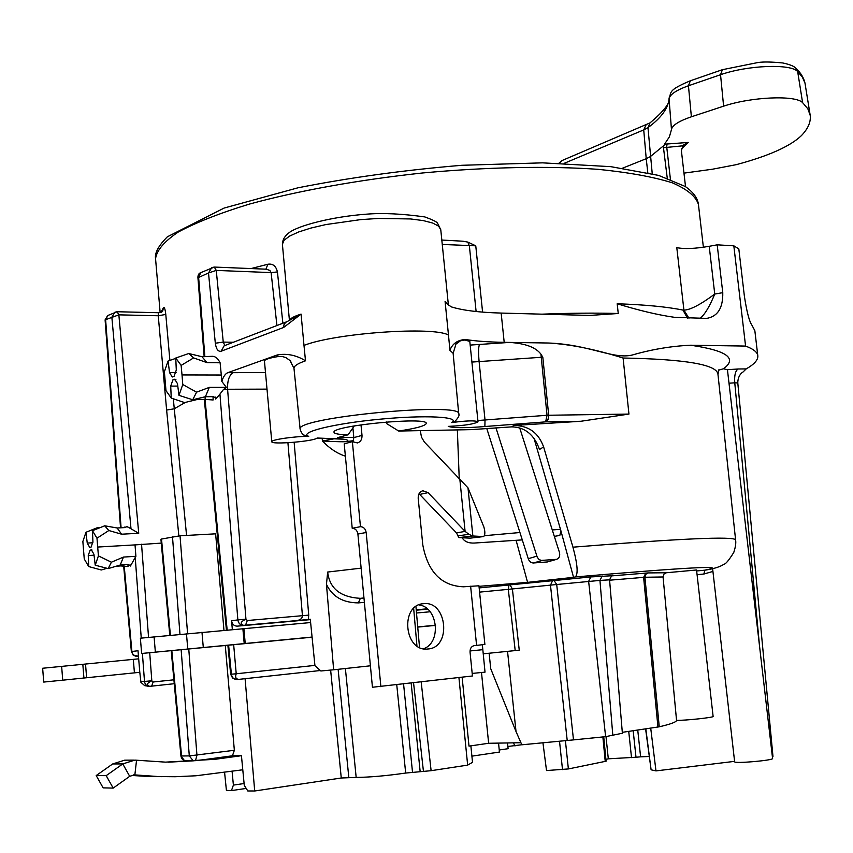 <?xml version="1.0" encoding="UTF-8"?>
<svg xmlns="http://www.w3.org/2000/svg" width="853" height="853" viewBox="0 0 853 853"><rect width="100%" height="100%" fill="white"/><g stroke="black" fill="none" stroke-linecap="round" stroke-linejoin="round"><path stroke-width="1.28" d="M611.772 575.882L648.141 572.928L666.385 572.747L696.549 569.996L713.119 716.435C714.387 717.458 684.501 720.646 676.546 720.337C676.568 721.958 670.81 724.112 659.252 726.809L622.306 732.332M622.381 733.249L605.619 736.661L573.493 739.892L556.71 584.508L599.947 580.403L612.838 735.585M507.535 651.361L516.022 731.543L521.833 744.797L573.493 739.892M520.863 742.728L488.641 743.272L469.001 746.119L462.123 677.186M124.218 566.04L131.895 651.457L138.015 650.754L138.676 658.825L133.313 659.358L134.422 672.857L139.796 672.313L140.926 682.357L144.775 685.695L149.574 686.345C146.727 686.207 145.021 684.575 144.498 681.43L140.574 681.76M61.64 666.342L62.727 680.182L43.716 682.069L42.65 668.251L133.313 659.358M139.796 672.313L138.676 658.825M130.999 528.785L138.73 533.285L121.584 534.202L117.16 527.986L124.506 527.612L126.969 526.525L130.999 528.785L111.85 317.156L114.931 312.198L117.17 311.74L158.551 312.731L158.253 315.759L165.791 314.448L169.886 360.403M232.347 629.567L231.568 620.739L237.859 619.907L219.935 394.118L215.756 399.065L216.385 398.084L213.197 396.666L205.413 396.709L209.305 387.39L196.585 392.156L182.766 384.532L182.02 374.936L221.3 375.021L221.801 381.376C223.358 376.568 225.373 373.667 227.836 372.676L277.257 354.965C286.928 353.227 296.343 355.168 305.491 360.787L303.988 345.39C335.517 333.022 433.623 326.155 448.486 335.058L445.085 301.461L448.379 304.979L440.777 229.756L438.623 226.152L432.716 223.049L423.259 220.596L410.645 218.954L378.487 218.443L360.595 219.626L325.899 224.563L310.94 228.05L298.625 231.973L289.54 236.121L284.07 240.279L282.396 244.246C282.503 239.757 284.806 235.854 289.316 232.538C297.868 225.853 331.188 216.715 366.673 214.156C382.709 212.834 402.094 213.762 424.826 216.929C432.332 219.669 436.555 221.716 437.482 223.091L440.777 229.756M221.3 375.021L220.106 362.77C217.984 358.516 215.457 356.373 212.525 356.309L201.916 356.703L188.737 353.526L175.761 358.025L176.294 370.063L174.044 376.397L172.253 376.994L169.555 372.622L168.073 361.032L164.384 371.791L165.983 390.61L171.24 398.074L170.717 386.1L172.946 379.809L174.737 379.222L177.467 383.637L178.97 395.344L182.766 384.532M289.647 320.227C290.5 318.265 294.306 316.228 301.077 314.107L283.665 327.445L283.942 324.844L285.531 322.455L301.077 314.107L303.988 345.39M314.906 665.404L236.217 673.774L233.669 644.708L312.081 637.202M161.281 543.105L135.03 544.896L135.894 556.305L130.722 565.496L127.545 564.547L120.198 565.027L123.472 557.073L111.412 562.202L98.415 555.9L96.986 538.211L92.455 530.683L92.924 541.74L91.036 547.189L89.757 547.477L87.241 543.073L85.961 532.272L82.858 541.538L84.255 558.971L88.712 566.563L88.243 555.548L90.119 550.142L91.399 549.865L93.937 554.301L95.227 565.208L98.415 555.9M123.504 527.655L124.794 527.047L124.858 527.581M117.16 527.986L104.706 525.8L92.455 530.683M138.73 533.285L118.855 314.853L105.1 319.864L120.55 527.815M162.059 311.803L158.551 312.731L162.678 311.174L163.477 307.496C164.426 306.941 165.194 309.266 165.791 314.448M353.803 437.322L337.5 437.674L348.088 434.795C339.004 434.603 334.312 433.772 334.003 432.29C331.081 425.7 428.771 416.392 426.244 423.493C425.327 425.871 416.136 428.387 398.682 431.042L471.325 429.635L511.8 426.863C524.968 427.14 534.213 434.678 539.512 449.488L543.628 446.929C538.435 432.652 528.433 425.498 513.634 425.487L580.808 421.275L545.643 421.862L548.042 419.559L548.692 415.208L542.817 357.247L541.143 357.29L479.109 361.576L485.016 419.985L484.877 426.521L545.643 421.862L547.029 415.272L628.949 414.078L580.808 421.275M484.877 426.521C465.535 428.099 453.327 428.046 448.251 426.372L449.275 426.329C464.81 425.572 474.385 424.048 478.011 421.787C475.142 420.369 466.388 420.636 451.749 422.576L455.054 421.254C458.477 417.565 459.703 415.155 458.733 414.025L453.135 353.302L449.883 350.252C452.57 343.514 457.762 339.931 465.503 339.515C475.942 341.157 488.833 342.085 504.198 342.33L509.518 342.416C525.373 343.439 535.844 347.363 540.941 354.176L542.817 357.247M304.158 435.137L308.722 436.363C294.818 436.235 270.849 439.732 271.776 441.715C270.838 444.914 314.352 441.342 317.113 438.015L333.086 438.677C344.175 438.773 349.048 439.7 347.715 441.438C346.03 441.982 337.596 441.833 322.423 441.001L334.365 438.751M290.894 361.182L285.894 357.61L282.503 356.575L278.281 356.533L277.257 354.965M271.776 441.715L264.451 361.022C264.825 359.454 269.431 357.961 278.281 356.533M353.568 440.649L347.715 441.438L349.389 442.451M345.39 456.174C337.308 453.572 329.653 448.518 322.423 441.001L322.178 438.495M554.333 536.366L559.835 535.428L560.922 530.854L573.547 577.332L575.21 576.959C578.345 574.41 577.598 564.483 572.949 547.178L543.628 446.929M233.669 644.708L141.641 653.473L140.382 638.204L310.62 622.551L314.938 665.66L320.856 670.98L333.64 669.797L326.454 584.337L327.68 572.043C329.525 588.442 340.411 597.207 360.339 598.337L363.975 598.028M310.62 622.551L310.279 619.225L308.274 619.449L308.733 615.13L294.146 442.291M232.325 755.801L241.442 755.705L244.267 785.293L247.786 790.976L254.706 790.987L245.088 678.689M173.308 398.777L186.562 535.428M234.351 750.288L232.432 755.79L203.259 759.756L193.247 760.844L189.291 755.907L234.351 750.288L225.277 645.508M223.966 630.282L215.628 533.829L180.036 535.791L161.516 539.043L170.387 635.122M232.08 771.304L233.391 785.112L231.451 790.603L226.408 790.358L224.584 772.36M628.949 414.078L623.095 358.025C594.914 349.229 570.017 344.228 548.394 343.013C589.69 344.516 613.104 359.731 632.382 354.987C651.873 349.357 671.29 346.105 690.631 345.22L745.575 346.073C753.508 349.016 757.592 352.332 757.837 356.021C758.008 360.073 754.137 364.37 746.204 368.901L738.09 368.986C735.35 370.884 734.241 375.501 734.764 382.816L729.006 383.21M738.09 368.986L727.438 369.701L723.44 368.773L718.642 370.159M477.883 420.518L547.029 415.272L540.941 354.176M478.011 421.787L469.8 341.445L464.992 339.995L465.503 339.515M455.801 344.207L460.449 340.805L464.992 339.995M541.57 314.181C569.975 313.072 595.533 312.848 618.254 313.499L589.69 315.439L501.159 313.072C479.439 312.475 462.912 310.439 451.568 306.963L448.251 304.862L445.085 301.461M227.836 372.676L265.507 372.644M161.196 312.305L163.477 307.496M282.876 323.244L277.428 271.936C276.052 266.019 272.864 263.46 267.874 264.249L251.049 268.567M441.811 240.045L462.848 241.207L467.775 242.081L475.761 245.813L482.585 312.113M688.947 318.201L683.925 310.119L676.792 247.637C684.245 249.161 695.046 248.724 709.216 246.304L714.75 294.061L722.768 292.664C723.099 307.901 717.757 316.474 706.732 318.382L674.798 317.359C658.399 315.077 639.196 310.535 617.177 303.764C645.06 304.713 667.003 306.824 682.986 310.087L683.925 310.119C690.194 310.002 700.473 304.649 714.75 294.061C709.643 306.526 704.717 314.672 699.972 318.5M757.784 355.594L754.852 330.719L752.037 325.366C749.297 321.549 746.738 311.74 744.349 295.916L738.815 248.895L733.825 245.824L745.575 346.073M479.002 586.342L527.581 582.364L573.547 577.332M479.162 587.92L590.873 576.927L612.091 575.743M479.589 592.121L508.303 589.348L515.201 650.572L519.253 650.178L483.182 653.824M333.64 669.797L370.405 665.798M227.879 645.263L230.662 674.275L236.217 673.774C234.959 677.165 235.812 679.031 238.787 679.372L320.333 670.522M149.776 686.334L174.257 683.711L151.674 686.143L153.113 682.005L173.895 679.809M472.189 673.433L485.026 672.143L482.35 644.783M488.641 743.272L481.497 672.495M421.179 681.995L431.117 770.685L467.657 765.109L472.519 762.347L470.867 745.853M467.657 765.109L458.925 677.57M462.145 537.763C464.405 541.527 468.436 543.286 474.236 543.052L522.217 539.906M565.422 740.767L568.375 768.937L606.078 761.207M507.887 746.471L521.812 744.744M514.977 745.97L513.453 742.856M605.907 759.394L608.306 758.818L606.003 736.608M608.306 758.818L635.997 757.24L633.182 730.722M637.745 730.04L640.603 756.835L635.997 757.24M640.603 756.835L649.154 756.494M734.593 761.356L655.978 770.899L651.106 769.811L645.593 728.878M727.438 369.744L772.583 758.456C773.906 760.364 733.953 763.851 734.636 761.772L712.618 568.695M772.967 756.419L772.37 756.675M543.009 743.315L546.517 770.558L568.375 768.937M655.978 770.899L650.711 728.121M137.184 656.341L133.324 655.211L131.362 651.564L131.895 651.457C132.46 654.667 134.22 656.298 137.184 656.341M62.727 680.182L134.422 672.857M431.117 770.685L405.676 773.053C386.26 775.825 369.754 777.275 356.17 777.414L341.264 778L254.706 790.987M471.89 756.153L499.453 752.047L498.547 743.112M499.25 750L508.111 748.689L507.524 742.952M231.451 790.603L246.186 788.417M233.391 785.112L244.097 783.534M161.665 776.656L148.091 776.454L175.174 776.731L195.849 775.782L242.785 769.79M171.208 650.647L180.932 755.961L184.365 760.471L190.379 760.961M160.929 539.299L161.516 539.043M168.276 762.177L193.247 760.844M241.442 755.705L214.967 759.319L165.525 762.134L134.838 760.108L122.779 763.925L106.188 775.654L113.182 788.097L103.138 787.873L96.208 775.558L106.188 775.654M148.091 776.454L131.277 775.441M133.868 760.119L124.677 760.172L112.692 763.947L96.208 775.558M158.423 776.561L134.369 774.865L129.699 776.315L113.182 788.097M310.321 619.641L237.241 626.155C234.085 626.081 232.197 624.279 231.568 620.739M416.253 610.204L427.652 609.191M417.735 627.094L435.574 625.388M416.499 613.008L430.125 611.772M141.641 653.473L312.07 637.052M417.725 626.934L435.552 625.228M516.022 731.543L490.742 668.741L489.11 653.227M457.347 429.901L459.245 479.087M352.993 442.099L353.824 437.6L352.897 427.811M420.262 430.616L421.499 437.173L424.336 442.014L467.988 487.852L483.843 526.877C485.25 531.792 485.186 535.023 483.651 536.569L472.402 535.961L468.894 534.287L465.098 531.398L428.099 492.639L422.853 490.752C419.633 491.712 418.077 494.25 418.205 498.355L422.779 544.822C427.79 571.894 441.364 585.883 463.488 586.789L478.949 585.787L484.888 644.452L474.215 645.646C471.368 646.318 469.982 648.472 470.046 652.108L472.445 675.981L372.441 687.251L357.897 534.053C357.247 530.395 355.349 528.476 352.214 528.284L344.217 443.827L352.374 441.662L357.492 442.931C360.638 441.865 362.141 439.348 362.013 435.403L361 424.837M419.004 493.823L419.655 494.42L428.099 492.639M459.895 479.781L465.098 531.398L456.494 532.901L419.655 494.42M418.855 604.894C437.909 606.856 441.758 642.725 423.504 648.77M386.441 421.99L386.59 423.557L398.682 431.032M380.886 686.718L366.172 532.485C365.51 528.817 363.602 526.877 360.456 526.685L352.374 441.662M423.621 603.689C447.1 600.576 451.781 647.512 428.067 648.984L427.524 649.026C404.141 651.799 399.897 604.937 423.355 603.711L423.621 603.689M348.088 434.795L354.294 425.903M352.214 528.284L360.456 526.685M478.949 585.787L484.888 644.452M470.174 538.147L458.925 537.603L456.494 532.901M519.754 428.046L559.419 552.317C560.24 555.868 559.344 558.203 556.721 559.312L547.381 561.946L532.986 563.012L530.726 562.234L528.625 559.781L486.796 428.579M495.945 427.801L537.251 557.233L538.936 559.387L541.165 560.442L556.721 559.312M560.922 530.854L534.042 438.431M697.082 574.687L703.874 574.037L704.834 570.177L707.489 569.761L706.06 570.028C714.707 568.546 720.7 566.584 724.037 564.153C725.572 564.238 728.825 560.346 733.761 552.467C735.521 547.146 736.139 542.956 735.595 539.874C734.102 536.111 679.884 538.542 572.949 547.178M703.874 574.037L712.927 571.425M746.204 368.901L742.952 372.068C742.931 371.855 737.781 374.979 737.792 382.944L734.764 382.816L759.543 646.137M722.768 292.664L717.192 244.832L733.825 245.824M224.893 345.518L223.251 342.106L216.267 270.412L208.505 272.96L211.811 267.554L214.295 267.064L266.168 269.185L269.857 270.433L271.115 272.597L276.926 325.526M200.679 272.683L198.632 277.481L197.907 277.385C197.96 274.847 198.888 273.28 200.679 272.683L214.295 267.064L216.267 270.412L271.115 272.597L277.428 271.936M220.106 362.77L207.14 362.685L201.916 356.703M182.02 374.936L181.124 365.415L175.761 358.025M207.14 362.685L193.61 357.919L181.124 365.415M221.801 381.376L226.354 387.358L223.422 389.576L227.591 389.256L245.941 619.182C240.578 621.698 239.778 623.756 243.553 625.356C240.386 625.281 238.488 623.468 237.859 619.907L245.941 619.182L247.317 620.526L245.525 625.153L296.983 620.579C300.512 619.907 302.335 618.286 302.431 615.706L287.919 442.739M209.305 387.39L226.354 387.358M219.935 394.118L223.422 389.576M237.241 626.155L245.525 625.153M308.274 619.449L296.983 620.579M427.225 608.818L416.221 609.799M326.454 584.337C332.286 596.61 342.927 602.794 358.399 602.89L360.339 598.337L363.964 597.932M171.24 398.074L184.568 402.584L197.438 399.449L205.178 399.396L205.072 396.794M212.898 399.961L205.178 399.396M205.413 396.709L192.735 399.769L178.97 395.344M192.735 399.769L196.585 392.156M175.782 358.367L168.073 361.032M193.61 357.919L188.737 353.526M238.691 679.372L236.633 679.532L232.347 677.836M267.874 264.249L265.944 269.175M709.216 246.304L717.192 244.832M685.524 186.647L681.387 150.661L683.104 145.255L688.211 142.451L681.376 149.115M662.813 146.375L650.306 156.621L646.222 158.701L643.727 129.901L647.971 127.619C661.022 118.119 668.048 108.555 669.072 98.937L671.471 129.581L669.392 136.853L664.519 144.189L688.211 142.451M667.249 178.096L663.389 146.961M622.615 168.158L646.222 158.701L647.8 172.669M662.45 146.492L663.357 146.929L664.519 144.189M559.547 163.19L561.967 160.577L649.997 122.907C664.103 110.943 670.458 102.669 669.061 98.084L669.072 98.937C669.701 94.587 676.162 90.194 688.446 85.769L691.378 116.786C678.775 121.126 672.143 125.391 671.471 129.581M691.378 116.786L723.611 106.177C751.152 96.826 795.55 94.918 802.598 102.637L807.855 108.832L810.201 115.368C811 121.936 808.079 128.675 801.436 135.595C790.294 146.311 768.596 155.992 736.32 164.65L712.479 169.214L683.967 173.127M561.967 160.577L558.982 163.168M666.385 572.747L664.029 573.984L663.058 576.969L676.546 720.337M609.596 580.2L644.921 577.257L659.252 726.809M508.964 585.062L508.303 589.348L556.71 584.508L554.098 580.584M149.712 652.748L151.813 680.801C146.929 683.04 146.204 684.895 149.638 686.345M135.894 556.305L123.472 557.073M116.179 566.211L120.774 565.923L120.742 564.985M107.03 568.29L101.283 569.985L88.712 566.563M127.961 564.537L128.046 566.531L120.774 565.923M138.463 656.192L133.057 654.987M105.1 319.864L107.691 315.535L105.644 319.992L121.083 527.783M161.441 312.198L161.43 310.929M135.03 544.896L97.764 547.04M121.584 534.202L108.832 530.523L96.986 538.211M142.398 653.43L144.498 681.43L151.813 680.801L153.113 682.005M120.198 565.027L108.182 568.599L111.412 562.202M108.182 568.599L95.227 565.208M99.684 527.804L97.85 527.495L85.961 532.272M108.832 530.523L104.706 525.8M484.461 535.695L519.872 532.528M552.275 529.937L560.634 529.318M126.969 526.525L127.001 527.143M283.665 327.445L221.087 351.244C218.101 351.767 216.172 349.09 215.319 343.226L208.505 272.96L198.632 277.481L204.88 356.735M237.049 679.5L236.814 679.521C233.775 679.372 231.973 677.591 231.387 674.179L228.615 645.188M227.154 630.015L205.04 399.396M213.165 399.94L213.015 396.666M215.489 397.093L215.756 399.065M130.082 564.867L130.232 566.093M135.275 558.214L141.246 638.055M92.934 542.753L87.241 543.073M185.378 402.381L174.204 408.811L166.623 410.037L158.253 315.759L118.855 314.853L117.192 311.74L107.691 315.535M513.634 425.487L511.8 426.863M308.722 436.363C298.102 432.46 333.139 423.653 379.244 419.271C425.338 414.782 461.292 416.744 451.749 422.576M304.99 435.584C302.9 435.073 301.28 432.929 300.139 429.144C294.456 417.533 463.787 401.443 458.733 414.025M331.934 438.677L333.086 438.677M449.926 350.252L448.486 335.058M300.139 429.144L293.976 368.272C293.912 366.001 297.761 363.506 305.534 360.787M735.585 539.778L717.97 374.424C717.33 364.647 685.705 359.188 623.095 358.025M361.139 568.151L327.68 572.043M723.44 368.773C737.76 358.377 726.82 350.53 690.631 345.22M470.174 345.081L509.518 342.416L548.394 343.013M479.418 344.687C478.426 347.054 478.32 352.684 479.109 361.576L471.912 362.067M501.159 313.072L504.198 342.33M703.384 247.263L698.436 204.517C696.059 196.553 687.358 189.313 672.335 182.819C653.579 176.934 628.853 172.434 598.156 169.331C548.415 165.845 486.924 167.028 422.64 172.967C358.42 179.855 297.665 190.869 249.172 204.155C219.381 213.303 195.689 222.633 178.074 232.144C164.224 241.527 156.717 250.377 155.555 258.704L155.609 259.419M617.177 303.764L618.254 313.499M687.454 318.158L682.986 310.087M696.656 570.956L704.834 570.177C731.16 565.006 687.944 567.266 575.21 576.959M602.879 737.056L605.235 761.505M628.725 731.384L631.519 757.645M651.106 769.811L645.817 728.846M559.557 741.534L562.5 769.598M171.816 650.583L181.55 755.982L189.291 755.907L181.145 649.666M195.465 760.695L196.947 755.31L188.758 648.93M187.564 633.48L180.036 535.791M179.962 634.216L172.477 536.633M214.967 759.319L206.074 759.373M129.699 776.315L122.779 763.925L112.692 763.947M136.544 760.226L134.859 774.897L133.494 774.887M341.264 778L330.633 670.074M348.792 777.339L338.119 669.306M345.39 668.517L356.17 777.414M396.762 684.852L405.676 773.053M412.489 772.018L403.576 684.053M420.134 771.347L411.167 683.168M413.556 682.88L423.44 771.357M243.905 628.576L245.216 643.439M516.097 540.354L527.581 582.364M470.621 586.203L476.592 645.401M353.824 437.6L362.013 435.403M357.897 534.053L366.172 532.485M470.024 650.956L482.755 649.677M468.894 534.287L457.794 535.908M467.988 487.852L472.861 535.972L459.063 537.603M556.06 559.429L547.381 561.946M542.081 560.485L533.434 563.001M536.814 556.167L528.199 558.726M442.259 244.448L475.761 245.813M467.775 242.081L469.374 245.909L476.113 311.516M221.087 351.244L224.147 345.796L286.683 321.784M215.319 343.226L223.251 342.106L233.391 342.245M176.144 372.633L169.555 372.622M247.317 620.526L308.733 615.13M233.434 372.548C229.244 374.904 227.303 380.47 227.591 389.256L267 389.128M416.946 645.924L413.662 608.434M358.399 602.89L364.391 602.389M175.238 379.308L174.3 379.308M175.974 379.809L172.946 379.809M177.776 386.089L170.717 386.1M652.236 173.713L647.971 127.619L649.997 122.907M663.783 147.697L682.635 145.831M667.035 143.858L666.715 146.887L670.415 179.237M669.061 98.084C671.908 92.412 666.929 90.546 690.376 80.768L688.446 85.769L720.54 74.733C747.377 65.212 790.699 63.495 797.662 71.545L802.374 77.154L804.965 83.029L810.105 114.728M802.598 102.637L797.662 71.545L795.892 68.219C801.234 73.241 804.4 78.839 805.36 85.033M690.376 80.768L722.384 69.701L720.54 74.733L723.611 106.177M564.164 163.339L643.727 129.901L645.977 125.06M648.141 572.928L645.71 574.357L644.921 577.257L663.058 576.969M657.94 727.044L643.62 577.353L645.86 573.088M610.929 575.924L612.518 575.615C612.475 574.432 611.484 575.839 609.564 579.837L622.391 733.345M602.197 575.999L599.947 580.403L609.564 579.837M605.619 736.661L588.634 581.351L590.873 576.927M567.213 740.511L550.473 585.147L552.541 580.744M519.253 650.178L512.386 588.911L509.987 584.955M469.982 538.168L483.576 536.569M472.402 535.961L458.925 537.603M154.073 636.69L155.353 652.044M186.455 633.587L187.756 648.866M201.969 632.169L203.281 647.374M242.881 628.661L244.203 643.535M141.545 544.235L148.539 637.234M92.06 550.025L90.119 550.142M94.043 555.196L88.243 555.548M166.623 410.037L178.842 535.865M82.826 664.316L83.914 677.975M85.524 664.06L86.611 677.698M343.556 439.199L316.953 438.143M718.844 369.818L717.97 374.424M456.024 343.962L453.135 353.302M160.151 312.624L155.555 258.704C154.574 252.989 158.519 245.685 167.391 236.782L224.115 208.057L297.932 187.809C349.762 177.573 404.397 170.067 461.836 165.29L542.551 162.848L610.844 166.666L658.655 175.409L685.247 186.476C693.34 192.192 697.743 198.205 698.436 204.517M606.088 761.228L603.743 736.939M180.932 755.961C181.465 759.01 183.267 760.684 186.338 760.972M160.918 539.256L169.779 635.186M203.27 759.756L232.432 755.79M423.355 603.711L422.725 603.796M772.967 756.44L737.802 383.008M289.423 320.365L282.396 244.246M197.907 277.385L204.155 356.725M289.775 360.105L293.976 368.272M419.527 647.438L415.933 606.536M226.429 630.079L204.315 399.407M230.662 674.275L232.592 678.071L236.761 679.521M236.633 679.532L238.787 679.372M722.384 69.701L758.029 62.514C763.478 61.704 771.72 61.853 782.766 62.962C789.643 64.412 794.015 66.161 795.892 68.219M483.651 536.569L470.067 538.168M151.674 686.143L148.07 686.462M123.664 565.987L131.362 651.564"/></g></svg>
